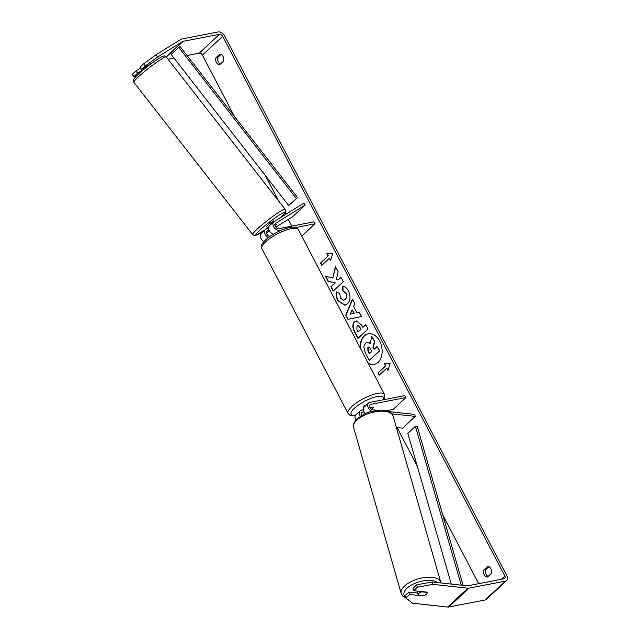 <?xml version="1.0" encoding="UTF-8"?>
<svg xmlns="http://www.w3.org/2000/svg" width="639" height="639" viewBox="0 0 639 639"><rect width="100%" height="100%" fill="white"/><g stroke="black" fill="none" stroke-linecap="round" stroke-linejoin="round"><path stroke-width="0.96" d="M388.839 411.572L414.703 414.399L415.262 416.38L402.602 428.17L396.388 427.491M415.262 416.38L391.883 413.824M363.383 409.791L361.474 410.158A5.543 3.674 47.1 0 0 360.156 410.805A5.543 3.674 47.1 0 0 360.3 416.141M355.867 419.943A5.543 3.674 -132.9 0 1 355.851 414.815L360.156 410.805M377.066 410.286L373.08 409.855A3.235 2.141 -132.9 0 1 370.101 407.706A3.235 2.141 -132.9 0 1 370.085 404.719A3.235 2.141 -132.9 0 1 370.852 404.335L405.901 397.57L393.233 409.351L386.315 410.693M371.786 411.252A5.543 3.674 -132.9 0 1 368.511 403.025A5.543 3.674 -132.9 0 1 369.829 402.378L404.87 395.605L405.901 397.57M364.038 411.82L362.497 412.115A3.235 2.141 47.1 0 0 361.73 412.498A3.235 2.141 47.1 0 0 361.642 415.31M370.077 407.666L373.096 407.083A4.617 1.326 -27.6 0 1 373.2 407.203A4.617 1.326 -27.6 0 1 371.65 409.319A4.617 1.326 152.4 0 0 373.216 407.243L370.173 407.834M365.212 413.497A5.543 3.674 -132.9 0 1 364.206 407.035L368.511 403.025M276.439 224.129L276.479 224.177A4.617 0.455 142 0 1 275.457 225.367A4.617 0.455 142 0 1 275.018 225.759A4.617 0.455 142 0 0 275.457 225.367A4.617 0.455 142 0 0 276.471 224.153A4.617 0.455 142 0 0 276.431 224.129L274.866 225.096M268.34 237.612A5.543 3.674 -132.9 0 1 265.409 229.577A5.543 3.674 -132.9 0 1 265.792 229.281L267.797 228.043M295.761 227.516L315.051 223.786L314.021 221.829L278.979 228.602A3.235 2.141 47.1 0 1 275.577 226.821A3.235 2.141 47.1 0 1 275.345 223.49A3.235 2.141 47.1 0 1 275.569 223.315L305.226 204.991L303.813 203.178L274.155 221.501A5.543 3.674 47.1 0 0 273.772 221.797A5.543 3.674 47.1 0 0 274.171 227.516A5.543 3.674 47.1 0 0 280.01 230.559L280.825 230.407M265.409 229.577L261.103 233.586A5.543 3.674 47.1 0 0 263.963 241.582M270.001 236.406A3.235 2.141 -132.9 0 1 266.998 234.265A3.235 2.141 -132.9 0 1 266.982 231.27A3.235 2.141 -132.9 0 1 267.206 231.094L269.011 229.984M301.552 235.743L302.383 235.575L315.051 223.786M273.772 221.797L269.466 225.807A5.543 3.674 47.1 0 0 269.131 230.256A5.543 3.674 47.1 0 0 273.292 234.273M305.226 204.991L292.558 216.781L275.816 227.125M269.53 231.014L266.503 232.884M143.951 69.308L143.24 68.405M149.175 65.17A4.617 0.455 142 0 0 147.697 66.264L147.377 65.849M274.77 221.973L273.923 220.886A4.617 0.455 142 0 0 271.519 222.244A4.617 0.455 142 0 0 267.645 225.359A4.617 0.455 142 0 0 266.639 226.573L267.485 227.66A4.617 0.455 142 0 0 267.509 227.676M268.787 229.313L267.477 227.628A4.617 0.455 142 0 0 267.485 227.66M274.874 225.176L276.479 224.177M368.008 362.864A15.584 10.783 -100.9 0 0 374.262 364.358M368.216 363.256A15.584 10.783 -100.9 0 0 374.103 364.398A15.584 10.783 -100.9 0 0 379.686 341.138A15.584 10.783 -100.9 0 0 368.184 333.798A15.584 10.783 -100.9 0 0 360.172 347.872M478.723 583.687L442.755 514.882M417.259 466.111L397.107 427.563M388.72 411.516L388.105 410.35M291.791 226.126L288.293 219.417M285.665 214.392L284.866 212.875M278.732 201.141L265.305 175.445M234.481 116.498L202.403 55.138A2.772 1.837 47.1 0 0 199.208 53.165L187.035 55.521M432.124 581.977L432.803 584.35L417.339 587.225L416.652 584.853L432.124 581.977L467.237 585.819A2.772 1.837 47.1 0 0 467.788 585.795L504.115 578.774A2.772 1.837 47.1 0 0 504.778 578.455A2.772 1.837 47.1 0 0 504.85 576.043L222.668 36.279A2.772 1.837 47.1 0 0 219.473 34.306L183.137 41.327A2.772 1.837 47.1 0 0 182.674 41.503L157.657 56.959L145.373 65.929L141.65 69.387L139.957 67.215L143.671 63.748L155.956 54.786L157.657 56.959M332.839 278.077L325.379 276.192L328.071 281.344L335.012 282.925L330.898 286.751L333.175 291.096L343.303 281.671L341.034 277.318L338.414 279.754L336.433 279.227L338.135 271.783L335.403 266.559L332.839 278.077L335.627 266.982M353.639 306.544L356.818 312.623L359.19 312.056L361.538 316.545L347.928 319.348L345.747 315.179L352.416 299.1L354.845 303.733L353.639 306.544M487.565 566.481A4.617 3.195 79.1 0 1 490.832 568.678A4.617 3.195 79.1 0 1 491.255 573.542L487.525 577.009A4.617 3.195 79.1 0 1 484.25 574.812A4.617 3.195 79.1 0 1 483.835 569.948L487.565 566.481M219.736 54.171L216.006 57.646A4.617 3.195 -100.9 0 0 216.421 62.502A4.617 3.195 -100.9 0 0 219.696 64.707L223.426 61.232A4.617 3.195 -100.9 0 0 223.011 56.376A4.617 3.195 -100.9 0 0 219.736 54.171M326.872 253.603L332.663 253.459L330.563 260.664L329.333 258.316L321.736 265.385L320.506 263.036L328.103 255.959L326.872 253.603M386.755 368.152L387.985 370.5L390.086 363.295L384.295 363.439L385.525 365.796L377.929 372.872L379.159 375.221L386.755 368.152L388.113 370.061M358.159 338.207L354.733 331.641C352.624 327.424 352.672 324.149 354.877 321.808L356.314 320.898L361.754 325.195L362.88 327.344L365.78 324.652L368.048 329.005L357.92 338.43L354.405 331.705C352.297 327.488 352.345 324.213 354.549 321.872L356.474 320.874M342.544 286.136C344.653 286.136 346.626 287.742 348.463 290.953C350.811 296.113 350.476 300.434 347.448 303.924L344.916 305.274L337.831 300.586C336.274 297.383 335.818 294.507 336.465 291.959L339.812 293.708L340.419 298.245L343.654 300.242L345.076 299.467C346.665 297.774 346.913 295.689 345.827 293.205L342.744 290.809L342.544 286.136M216.006 57.646L217.971 57.262A4.617 3.195 -100.9 0 0 218.386 62.127A4.617 3.195 -100.9 0 0 220.335 64.108M488.164 576.418A4.617 3.195 79.1 0 1 486.215 574.429A4.617 3.195 79.1 0 1 485.8 569.573L488.891 566.697M483.835 569.948L485.8 569.573M432.803 584.35L467.916 588.192A5.543 3.674 47.1 0 0 469.018 588.152L505.345 581.131A5.543 3.674 47.1 0 0 506.663 580.484A5.543 3.674 47.1 0 0 506.815 575.667L224.632 35.896A5.543 3.674 47.1 0 0 218.242 31.95L181.907 38.971A5.543 3.674 47.1 0 0 180.981 39.33L155.956 54.786M221.062 54.387L217.971 57.262M417.658 593.04L408.888 592.081L405.166 595.54L405.845 597.912L412.538 603.208L447.651 607.05A5.543 3.674 47.1 0 0 448.754 607.01L485.081 599.989A5.543 3.674 47.1 0 0 486.399 599.342L506.663 580.484M173.952 58.045L167.985 59.195M143.911 69.26L137.601 73.158L135.899 70.985L132.185 74.444L133.878 76.624L136.371 76.057M135.899 70.985L140.62 68.069M137.601 73.158L133.878 76.624M145.373 65.929L143.671 63.748M141.65 69.387L151.131 63.533M416.652 584.853L412.938 588.311L413.617 590.684L417.339 587.225M408.888 592.081L409.567 594.454L422.866 595.907A4.617 2.109 164 0 0 426.365 594.182A4.617 2.109 164 0 0 427.116 592.505A4.617 2.109 164 0 0 426.916 592.137L413.617 590.684M409.567 594.454L405.845 597.912M368.352 333.766A15.584 10.783 -100.9 0 0 360.548 348.59M367.209 342.224L370.293 343.175M374.254 349.174L373.344 347.424L374.758 341.394L371.802 336.426L374.43 341.458L373.016 347.488L374.015 349.397L377.09 346.53L379.366 350.891L369.214 360.34L365.324 352.904L363.751 346.761L365.388 343.167L367.042 342.248L370.229 343.47L371.802 336.426M377.09 346.53L379.694 350.827L369.214 360.34M330.69 260.225L329.333 258.316M328.103 255.959L320.506 263.036M320.834 262.972L321.976 265.161M328.43 255.896L327.232 253.595M379.398 374.997L377.929 372.872M384.646 363.431L385.525 365.796M385.852 365.732L378.256 372.809M359.198 312.072L356.818 312.623M348.255 319.276L345.747 315.179M346.074 315.115L352.584 299.427M350.164 314.22L354.27 313.246L352.121 309.811L350.164 314.22L353.942 313.31L352.121 309.811M365.859 324.812L362.88 327.344M358 331.889L360.684 329.397L359.605 327.336C358.727 325.77 357.848 325.347 356.985 326.074L356.937 329.852L358 331.889L361.011 329.333L359.933 327.272C359.054 325.706 358.175 325.283 357.313 326.01M356.985 326.074L357.76 325.722M341.114 277.478L338.414 279.754M325.794 276.296L328.398 281.288L335.339 282.861L330.898 286.751M331.226 286.687L333.414 290.873M345.084 305.242L338.159 300.522C336.601 297.319 336.146 294.443 336.793 291.895M343.814 300.202L345.403 299.403C346.993 297.71 347.241 295.625 346.154 293.141L342.744 290.809M343.071 290.745L342.871 286.184M368.607 347.033L367.848 347.384L367.88 350.867L369.374 353.718L371.81 351.45L370.308 348.574C369.478 347.081 368.671 346.673 367.88 347.36L368.439 347.049M368.208 347.296L368.208 350.803L369.614 353.487M417.091 591.059A4.617 2.109 164 0 0 417.099 591.099L418.233 595.053A4.617 2.109 164 0 0 418.265 595.141L423.537 595.716A4.617 2.109 164 0 0 426.365 594.182A4.617 2.109 164 0 0 427.116 592.505A4.617 2.109 164 0 0 427.084 592.417L421.812 591.842A4.617 2.109 164 0 0 418.976 593.375A4.617 2.109 164 0 0 418.233 595.053M417.467 592.377L418.21 594.965M366.93 404.495A4.617 1.326 152.4 0 0 363.168 407.954L363.783 409.136M463.083 585.364L417.259 426.501L415.414 426.301L407.81 433.378L451.286 584.07M461.238 585.164L415.414 426.301M297.598 197.611L288.684 205.494L297.598 197.611L180.086 46.583L178.768 47.398L296.28 198.417M178.768 47.398L171.164 54.467L288.684 205.494M362.497 412.115L361.299 413.233M370.852 404.335L369.654 405.453M267.206 231.094L266.798 231.478M280.01 230.559L279.578 230.959M275.569 223.315L275.153 223.698M133.855 82.303A20.56 2.013 -38 0 1 138.351 76.896A20.56 2.013 -38 0 1 155.565 63.037A20.56 2.013 -38 0 1 166.276 57.007L285.074 209.272A20.56 2.013 142 0 0 274.363 215.303A20.56 2.013 142 0 0 257.15 229.153A20.56 2.013 142 0 0 252.653 234.561L133.855 82.303L133.359 80.354C134.494 79.212 130.532 82.183 138.096 74.388C144.502 68.373 156.946 59.028 161.611 56.823C165.677 55.665 163.432 55.505 166.276 57.007M265.329 229.657A18.251 1.781 -38 0 1 259.881 230.152A18.251 1.781 -38 0 1 280.281 214.416A18.251 1.781 -38 0 1 280.681 217.308A18.251 1.781 -38 0 1 280.13 217.811M266.295 228.97L267.717 227.939A18.251 1.781 -38 0 1 266.151 229.066M504.85 576.043L501.335 579.317M222.668 36.279L202.403 55.138M182.674 41.503L166.164 56.871M183.137 41.327L166.284 57.015M219.473 34.306L199.208 53.165M467.916 588.192L447.651 607.05M469.018 588.152L448.754 607.01M505.345 581.131L485.081 599.989M440.734 582.185L393.145 416.165A20.56 9.377 164 0 0 378.032 411.388A20.56 9.377 164 0 0 356.937 420.031A20.56 9.377 164 0 0 353.615 427.499L401.212 593.519A20.56 9.377 -16 0 1 404.535 586.051A20.56 9.377 -16 0 1 425.622 577.408A20.56 9.377 -16 0 1 440.734 582.185L440.902 582.936M437.507 582.568A18.251 8.323 164 0 0 422.922 580.963A18.251 8.323 164 0 0 406.947 588.231A18.251 8.323 164 0 0 405.621 597.13M348.015 413.377A20.56 5.895 -27.6 0 1 356.913 402.562A20.56 5.895 -27.6 0 1 377.505 393.36A20.56 5.895 -27.6 0 1 384.454 394.327L298.325 229.577A20.56 5.895 152.4 0 0 291.376 228.61A20.56 5.895 152.4 0 0 270.784 237.804A20.56 5.895 152.4 0 0 261.886 248.627L348.015 413.377L349.717 415.07L352.656 415.797L355.252 415.669M383.112 399.806A18.251 5.232 152.4 0 0 377.266 396.499A18.251 5.232 152.4 0 0 355.14 407.586A18.251 5.232 152.4 0 0 355.388 415.406M252.653 234.561L254.082 235.471L255.664 235.408L265.257 229.721M280.209 217.763L280.841 217.18C287.167 210.846 284.69 212.635 285.529 211.485L285.074 209.272M393.145 416.165C390.317 410.781 389.391 412.259 386.859 410.837L381.531 410.078L370.596 411.572L365.236 413.489L357.209 418.545C353.671 422.643 352.472 425.63 353.615 427.499M401.212 593.519L402.953 596.379L406.7 598.591M261.886 248.627C257.693 242.612 277.31 229.944 289.675 227.516C294.228 226.645 297.111 227.332 298.325 229.577M383.672 399.702L384.87 396.699L384.454 394.327"/></g></svg>
